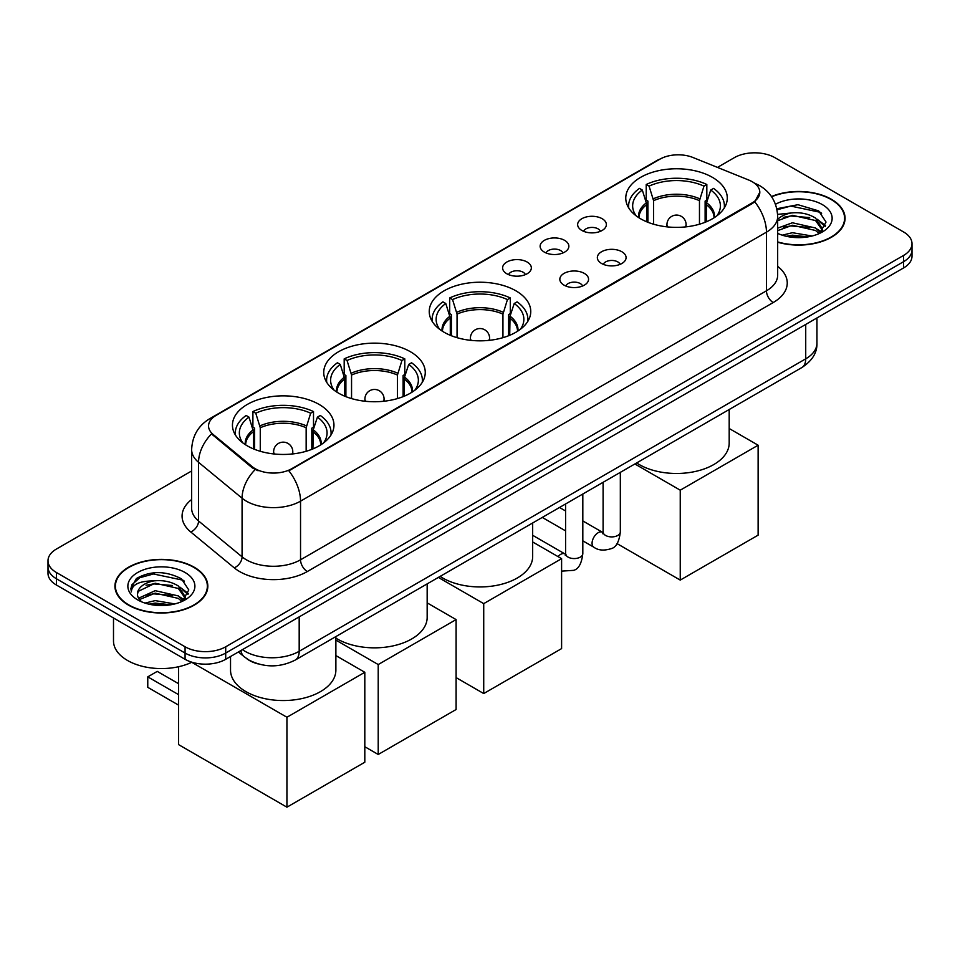 <?xml version="1.0" encoding="UTF-8"?>
<svg xmlns="http://www.w3.org/2000/svg" width="960" height="960" viewBox="0 0 960 960"><rect width="100%" height="100%" fill="white"/><g stroke="black" fill="none" stroke-linecap="round" stroke-linejoin="round"><path stroke-width="1.44" d="M515.892 290.808A50.76 29.304 0 0 0 460.572 284.46A50.76 29.304 0 0 0 429.24 311.532A50.76 29.304 0 0 0 444.108 332.256A50.76 29.304 0 0 0 499.428 338.604A50.76 29.304 0 0 0 530.76 311.532A50.76 29.304 0 0 0 515.892 290.808M410.388 351.72A50.76 29.304 0 0 0 355.068 345.372A50.76 29.304 0 0 0 323.736 372.444A50.76 29.304 0 0 0 338.604 393.168A50.76 29.304 0 0 0 393.912 399.516A50.76 29.304 0 0 0 425.256 372.444A50.76 29.304 0 0 0 410.388 351.72M319.104 404.424A50.76 29.304 0 0 0 263.784 398.076A50.76 29.304 0 0 0 232.452 425.148A50.76 29.304 0 0 0 247.32 445.872A50.76 29.304 0 0 0 302.628 452.22A50.76 29.304 0 0 0 333.96 425.148A50.76 29.304 0 0 0 319.104 404.424M712.416 177.348A50.76 29.304 0 0 0 657.096 171A50.76 29.304 0 0 0 625.764 198.072A50.76 29.304 0 0 0 640.632 218.796A50.76 29.304 0 0 0 695.94 225.144A50.76 29.304 0 0 0 727.284 198.072A50.76 29.304 0 0 0 712.416 177.348M581.844 230.448A14.364 8.292 180 0 1 579 228.096A14.364 8.292 180 0 1 583.752 217.788A14.364 8.292 180 0 1 602.16 218.712A14.364 8.292 180 0 1 605.016 228.096A14.364 8.292 180 0 1 581.844 230.448M600.42 231.3A8.616 4.98 0 0 0 598.104 228.876A8.616 4.98 0 0 0 589.608 227.616A8.616 4.98 0 0 0 583.596 231.3M544.332 252.108A14.364 8.292 180 0 1 541.488 249.756A14.364 8.292 180 0 1 546.24 239.448A14.364 8.292 180 0 1 564.648 240.372A14.364 8.292 180 0 1 567.504 249.756A14.364 8.292 180 0 1 544.332 252.108M562.896 252.96A8.616 4.98 0 0 0 560.592 250.536A8.616 4.98 0 0 0 552.096 249.276A8.616 4.98 0 0 0 546.084 252.96M506.82 273.768A14.364 8.292 180 0 1 503.964 271.416A14.364 8.292 180 0 1 508.728 261.108A14.364 8.292 180 0 1 527.136 262.032A14.364 8.292 180 0 1 529.98 271.416A14.364 8.292 180 0 1 506.82 273.768M525.384 274.62A8.616 4.98 0 0 0 523.068 272.196A8.616 4.98 0 0 0 514.584 270.936A8.616 4.98 0 0 0 508.572 274.62M601.56 263.484A14.364 8.292 180 0 1 598.704 261.132A14.364 8.292 180 0 1 603.468 250.824A14.364 8.292 180 0 1 621.876 251.748A14.364 8.292 180 0 1 624.72 261.132A14.364 8.292 180 0 1 601.56 263.484M620.124 264.336A8.616 4.98 0 0 0 617.808 261.912A8.616 4.98 0 0 0 609.312 260.652A8.616 4.98 0 0 0 603.312 264.336M564.036 285.144A14.364 8.292 180 0 1 561.192 282.792A14.364 8.292 180 0 1 565.944 272.484A14.364 8.292 180 0 1 584.352 273.408A14.364 8.292 180 0 1 587.208 282.792A14.364 8.292 180 0 1 564.036 285.144M582.6 285.996A8.616 4.98 0 0 0 580.296 283.572A8.616 4.98 0 0 0 571.8 282.312A8.616 4.98 0 0 0 565.788 285.996M748.776 180.06A25.86 14.928 180 0 1 752.232 181.728A25.86 14.928 180 0 1 759.804 192.288A25.86 14.928 180 0 1 752.232 202.836L291.744 468.708A25.86 14.928 180 0 1 252.276 466.704L213.228 434.52A25.86 14.928 180 0 1 208.548 425.952A25.86 14.928 180 0 1 216.132 415.392L659.904 159.18A25.86 14.928 180 0 1 693.012 157.512L748.776 180.06M258.06 663.9A28.728 16.584 180 0 1 246.456 658.464M777.672 242.22A46.452 26.82 0 0 0 845.064 218.28A46.452 26.82 0 0 0 831.468 199.32A46.452 26.82 0 0 0 771.456 196.536M194.22 567.228A46.452 26.82 0 0 0 143.604 561.42A46.452 26.82 0 0 0 114.936 586.188A46.452 26.82 0 0 0 128.532 605.16A46.452 26.82 0 0 0 179.16 610.968A46.452 26.82 0 0 0 207.828 586.188A46.452 26.82 0 0 0 194.22 567.228M115.416 588.612A46.452 26.82 0 0 0 115.248 589.32M759.804 192.288L754.74 201.792L752.232 203.604L288.828 470.784A33.516 19.356 60 0 1 300.54 501.156A38.304 22.116 180 0 1 246.372 501.156A38.304 22.116 180 0 1 242.076 498.204L198.564 462.324A38.304 22.116 180 0 1 191.64 449.64L191.64 508.284A38.304 22.116 0 0 0 198.564 520.98L242.076 556.848A38.304 22.116 0 0 0 246.372 559.8A38.304 22.116 0 0 0 300.54 559.8L766.452 290.808A38.304 22.116 0 0 0 777.672 275.172L777.672 216.528A38.304 22.116 180 0 1 766.452 232.164A33.516 19.356 -120 0 0 754.74 201.792M191.64 470.976L56.412 549.048A28.728 16.584 0 0 0 48 560.784L48 573.288A28.728 16.584 0 0 0 56.412 585.024L185.076 659.304L185.076 653.052A28.728 16.584 0 0 0 225.708 653.052L903.588 261.684A28.728 16.584 0 0 0 912 249.96A28.728 16.584 0 0 1 903.588 261.684L225.708 653.052A28.728 16.584 0 0 1 185.076 653.052L56.412 578.76L185.076 653.052L185.076 646.788A28.728 16.584 0 0 0 225.708 646.788L903.588 255.432A28.728 16.584 0 0 0 912 243.696A28.728 16.584 0 0 0 903.588 231.972L774.924 157.68A28.728 16.584 0 0 0 734.292 157.68L717.468 167.4M48 567.036A28.728 16.584 0 0 0 56.412 578.76A28.728 16.584 0 0 1 48 567.036M258.084 470.784L252.276 467.844L211.488 433.884A33.516 22.416 129.5 0 0 198.564 462.324L198.564 520.98A9.576 6.408 -50.5 0 1 190.728 531.96A47.88 27.648 180 0 1 191.64 499.524M48 560.784A28.728 16.584 0 0 0 56.412 572.508L185.076 646.788M207.516 589.32A46.452 26.82 0 0 0 207.348 588.612M844.752 221.412A46.452 26.82 0 0 0 844.584 220.704M185.076 659.304A28.728 16.584 0 0 0 225.708 659.304L903.588 267.936A28.728 16.584 0 0 0 912 256.212L912 243.696M777.672 241.908A45.972 26.544 0 0 0 844.584 218.28A45.972 26.544 0 0 0 831.12 199.524A45.972 26.544 0 0 0 771.636 196.8M782.268 235.176L792.42 232.704L812.1 236.004M786.24 236.268L792.42 235.176L807.972 236.868M777.672 228.144L792.42 222.768L815.544 228L820.476 232.704M777.672 230.628L792.42 225.252L815.544 230.484L819.192 233.568M777.612 214.38L791.088 212.988A23.94 13.824 0 0 0 777.672 219.408M791.088 212.988C800.28 212.016 808.428 213.72 815.544 218.076L822.564 229.104L822.396 230.928M777.672 220.692L792.42 215.316L815.544 220.548L822.48 230.34M777.672 232.896L778.692 233.844M777.672 233.388A33.516 19.356 0 0 0 822.324 231.972A33.516 19.356 0 0 0 822.324 204.6A33.516 19.356 0 0 0 775.476 204.288M819.588 233.388L826.032 222.048L818.688 210.9L797.964 204.708L776.796 208.74M777.024 209.808L790.716 206.064L820.2 212.28L821.64 213.264M783.312 217.368L790.716 215.988L809.676 217.596M819.948 222.048L825.276 226.5M783.312 227.292L790.716 225.924L809.676 227.532M819.948 231.972L820.728 232.488M786.888 236.412L790.716 235.86L807.612 236.928M817.116 219.216L825.576 225.624M817.116 229.14L821.52 231.792M128.88 604.956A45.972 26.544 0 0 0 178.968 610.716A45.972 26.544 0 0 0 207.348 586.188A45.972 26.544 0 0 0 193.884 567.42A45.972 26.544 0 0 0 143.784 561.672A45.972 26.544 0 0 0 115.416 586.188A45.972 26.544 0 0 0 128.88 604.956M113.496 617.976L113.496 640.932A47.88 27.648 0 0 0 127.524 660.48A47.88 27.648 0 0 0 191.916 662.22M145.032 603.084L155.184 600.612L174.864 603.912M149.004 604.176L155.184 603.084L170.736 604.776M138.576 598.224L155.184 590.676L178.308 595.908L183.24 600.6M139.404 599.58L155.184 593.16L178.308 598.392L181.956 601.476M182.352 601.284L188.796 589.956L181.44 578.808C165.696 570.672 150.672 570.576 136.368 578.532L130.848 588.636L131.376 591.888C131.688 584.604 139.176 580.944 153.852 580.896A23.94 13.824 0 0 0 137.436 594.012A23.94 13.824 0 0 0 138.6 598.272L141.456 601.752M153.852 580.896C163.032 579.924 171.192 581.628 178.308 585.972L185.328 597.012L185.16 598.836M137.448 594.288L138.252 591.348L155.184 583.224L178.308 588.456L185.244 598.248M185.076 572.508A33.516 19.356 0 0 0 137.676 572.508A33.516 19.356 0 0 0 137.676 599.88A33.516 19.356 0 0 0 185.088 599.88A33.516 19.356 0 0 0 185.076 572.508M130.86 588.864L131.892 584.772L139.8 577.704L153.48 573.972L182.964 580.188L184.404 581.172M146.076 585.276L153.48 583.896L172.44 585.504M182.712 589.956L188.028 594.408M146.076 595.2L153.48 593.832L172.44 595.44M182.712 599.88L183.492 600.396M149.64 604.32L153.48 603.768L170.376 604.836M179.88 587.124L188.34 593.532M179.88 597.048L184.272 599.7M646.812 221.832L646.812 204.576L642.3 190.044A43.86 25.32 0 0 0 635.112 214.236A43.86 25.32 0 0 0 636.216 215.892M647.916 222.276L647.916 201.108L646.212 200.124L646.212 184.488A47.88 27.648 0 0 1 706.824 184.488L703.968 186.132A43.86 25.32 0 0 0 649.08 186.132L653.58 200.664L653.58 224.208M699.468 224.208L699.468 200.664L703.968 186.132M636.66 462.936A52.668 30.408 0 0 0 639.276 464.568A52.668 30.408 0 0 0 696.684 471.156A52.668 30.408 0 0 0 729.192 443.064L729.192 409.512M706.824 184.488L706.824 200.124L705.12 201.108L705.12 222.276M642.3 190.044L639.444 188.4A47.88 27.648 0 0 0 628.632 205.896A47.88 27.648 0 0 0 628.776 208.02M649.08 186.132L646.212 184.488M724.26 208.02A47.88 27.648 0 0 0 724.404 205.896A47.88 27.648 0 0 0 713.592 188.4L710.736 190.044L706.56 202.74L706.236 221.832M716.82 215.892A43.86 25.32 0 0 0 717.936 214.236A43.86 25.32 0 0 0 710.736 190.044M680.244 580.092L680.244 490.176L758.124 445.212L758.124 535.14L680.244 580.092L617.004 543.588M680.244 490.176L634.86 463.968M729.192 428.508L758.124 445.212M450.288 335.292L450.288 318.036L445.788 303.504A43.86 25.32 0 0 0 438.588 327.696A43.86 25.32 0 0 0 439.704 329.352M451.392 335.736L451.392 314.568L449.7 313.584L449.7 297.948A47.88 27.648 0 0 1 510.3 297.948L507.444 299.592A43.86 25.32 0 0 0 452.556 299.592L457.056 314.124L457.056 337.668M502.944 337.668L502.944 314.124L507.444 299.592M440.136 576.396A52.668 30.408 0 0 0 442.752 578.028A52.668 30.408 0 0 0 500.16 584.616A52.668 30.408 0 0 0 532.668 556.524L532.668 522.972M510.3 297.948L510.3 313.584L508.608 314.568L508.608 335.736M445.788 303.504L442.92 301.86A47.88 27.648 0 0 0 432.12 319.356A47.88 27.648 0 0 0 432.252 321.48M452.556 299.592L449.7 297.948M527.748 321.48A47.88 27.648 0 0 0 527.88 319.356A47.88 27.648 0 0 0 517.08 301.86L514.212 303.504L510.036 316.2L509.712 335.292M520.296 329.352A43.86 25.32 0 0 0 521.412 327.696A43.86 25.32 0 0 0 514.212 303.504M483.72 693.552L483.72 603.636L561.6 558.672L561.6 648.6L483.72 693.552L456.096 677.604M483.72 603.636L438.336 577.428M532.668 541.968L561.6 558.672M344.784 396.204L344.784 378.948L340.272 364.416A43.86 25.32 0 0 0 333.084 388.62A43.86 25.32 0 0 0 334.188 390.264M345.888 396.66L345.888 375.48L344.184 374.496L344.184 358.86A47.88 27.648 0 0 1 404.796 358.86L401.94 360.516A43.86 25.32 0 0 0 347.052 360.516L351.552 375.048L351.552 398.58M397.44 398.58L397.44 375.048L401.94 360.516M335.88 638.112A52.668 30.408 0 0 0 337.248 638.94A52.668 30.408 0 0 0 394.656 645.528A52.668 30.408 0 0 0 427.164 617.436L427.164 583.884M404.796 358.86L404.796 374.496L403.092 375.48L403.092 396.66M340.272 364.416L337.416 362.772A47.88 27.648 0 0 0 326.604 380.268A47.88 27.648 0 0 0 326.748 382.392M347.052 360.516L344.184 358.86M422.232 382.392A47.88 27.648 0 0 0 422.376 380.268A47.88 27.648 0 0 0 411.564 362.772L408.708 364.416L404.532 377.112L404.208 396.204M414.792 390.264A43.86 25.32 0 0 0 415.908 388.62A43.86 25.32 0 0 0 408.708 364.416M378.216 754.476L378.216 664.548L456.096 619.584L456.096 709.512L378.216 754.476L364.812 746.724M378.216 664.548L335.88 640.104M427.164 602.88L456.096 619.584M253.488 448.908L253.488 431.652L248.988 417.12A43.86 25.32 0 0 0 241.8 441.312A43.86 25.32 0 0 0 242.904 442.968M254.604 449.352L254.604 428.184L252.9 427.2L252.9 411.564A47.88 27.648 0 0 1 313.512 411.564L310.656 413.208A43.86 25.32 0 0 0 255.768 413.208L260.268 427.752L260.268 451.284M306.156 451.284L306.156 427.752L310.656 413.208M230.532 656.52L230.532 670.14A52.668 30.408 0 0 0 245.964 691.644A52.668 30.408 0 0 0 303.36 698.232A52.668 30.408 0 0 0 335.88 670.14L335.88 636.588M313.512 411.564L313.512 427.2L311.808 428.184L311.808 449.352M248.988 417.12L246.132 415.476A47.88 27.648 0 0 0 235.32 432.972A47.88 27.648 0 0 0 235.464 435.096M255.768 413.208L252.9 411.564M330.948 435.096A47.88 27.648 0 0 0 331.092 432.972A47.88 27.648 0 0 0 320.28 415.476L317.424 417.12L313.248 429.816L312.924 448.908M323.508 442.968A43.86 25.32 0 0 0 324.612 441.312A43.86 25.32 0 0 0 317.424 417.12M178.584 705.132L147.768 687.336L147.768 676.86L178.584 694.656M286.932 807.18L286.932 717.252L364.812 672.288L364.812 762.216L286.932 807.18L178.584 744.624L178.584 666.732M286.932 717.252L191.76 662.304M335.88 655.584L364.812 672.288M147.768 676.86L157.248 671.388L178.584 683.7M213.228 434.52L213.228 435.648M252.276 466.704L252.276 467.844M291.744 468.708L291.744 469.476M752.232 202.836L752.232 203.604M307.32 571.536A9.576 5.532 60 0 1 300.54 559.8L300.54 501.156L766.452 232.164L766.452 290.808A9.576 5.532 60 0 0 773.22 302.544L307.32 571.536A47.88 27.648 180 0 1 239.592 571.536A47.88 27.648 180 0 1 234.228 567.84L190.728 531.96M777.672 216.528C777.024 202.752 770.976 192.42 759.516 185.544L754.68 183.18A33.516 15.696 112 0 0 754.224 183.024M213.276 417.348A33.516 19.356 -120 0 0 209.808 418.656C198.348 425.544 192.288 435.864 191.64 449.64M209.808 418.656L657.084 160.428A33.516 19.356 60 0 1 659.628 159.348M255.132 469.62A33.516 22.416 129.5 0 0 242.076 498.204L242.076 556.848A9.576 6.408 -50.5 0 1 234.228 567.84M777.672 266.4A47.88 27.648 180 0 1 773.22 302.544M225.708 646.788L225.708 659.304M903.588 255.432L903.588 267.936M56.412 572.508L56.412 585.024M242.436 649.644A38.304 22.116 0 0 0 245.016 651.288A38.304 22.116 0 0 0 299.184 651.288L805.728 358.836A38.304 22.116 0 0 0 816.948 343.2C817.236 352.704 812.172 360.84 801.768 367.608L295.224 660.06A19.152 11.064 60 0 0 299.184 651.288L299.184 616.884M805.728 324.432L805.728 358.836A19.152 11.064 60 0 1 801.768 367.608M240.888 650.544A19.152 12.816 129.5 0 0 244.224 656.772L238.404 651.972M646.812 204.576A37.536 21.672 0 0 0 638.976 217.788M699.468 200.664A37.536 21.672 0 0 0 653.58 200.664M646.488 202.74A37.992 21.936 0 0 0 638.604 217.548M699.78 198.828A37.992 21.936 0 0 0 653.256 198.828M714.432 217.548A37.992 21.936 0 0 0 706.56 202.74M714.06 217.788A37.536 21.672 0 0 0 706.236 204.576M667.8 226.944A9.576 5.532 180 0 1 666.948 224.652L666.948 226.848M686.1 226.848L686.1 224.652A9.576 5.532 180 0 1 685.248 226.944M450.288 318.036A37.536 21.672 0 0 0 442.464 331.26M502.944 314.124A37.536 21.672 0 0 0 457.056 314.124M449.964 316.2A37.992 21.936 0 0 0 442.08 331.02M503.268 312.288A37.992 21.936 0 0 0 456.732 312.288M517.92 331.02A37.992 21.936 0 0 0 510.036 316.2M517.536 331.26A37.536 21.672 0 0 0 509.712 318.036M471.276 340.404A9.576 5.532 180 0 1 470.424 338.112L470.424 340.308M489.576 340.308L489.576 338.112A9.576 5.532 180 0 1 488.724 340.404M344.784 378.948A37.536 21.672 0 0 0 336.948 392.172M397.44 375.048A37.536 21.672 0 0 0 351.552 375.048M344.46 377.112A37.992 21.936 0 0 0 336.576 391.932M397.752 373.212A37.992 21.936 0 0 0 351.228 373.212M412.404 391.932A37.992 21.936 0 0 0 404.532 377.112M412.032 392.172A37.536 21.672 0 0 0 404.208 378.948M365.772 401.316A9.576 5.532 180 0 1 364.92 399.036L364.92 401.22M384.072 401.22L384.072 399.036A9.576 5.532 180 0 1 383.22 401.316M253.488 431.652A37.536 21.672 0 0 0 245.664 444.876M306.156 427.752A37.536 21.672 0 0 0 260.268 427.752M253.176 429.816A37.992 21.936 0 0 0 245.292 444.636M306.468 425.904A37.992 21.936 0 0 0 259.944 425.904M321.12 444.636A37.992 21.936 0 0 0 313.248 429.816M320.748 444.876A37.536 21.672 0 0 0 312.924 431.652M274.488 454.02A9.576 5.532 180 0 1 273.636 451.74L273.636 453.924M292.788 453.924L292.788 451.74A9.576 5.532 180 0 1 291.936 454.02M620.328 472.356L620.328 531.924A8.616 4.98 180 0 1 617.412 535.656A8.616 4.98 180 0 1 605.616 535.452A8.616 4.98 180 0 1 603.096 531.924L602.82 533.784L603.588 533.148M620.328 531.924C619.152 541.932 616.056 547.524 611.04 548.7C603.912 550.908 598.188 550.404 593.856 547.212A8.616 4.98 -60 0 1 592.536 540.3A8.616 4.98 -60 0 1 598.176 532.704A8.616 4.98 -60 0 1 598.548 532.5A8.616 4.98 -60 0 1 602.484 532.284L603.072 532.596M582.816 494.016L582.816 553.584A8.616 4.98 180 0 1 579.9 557.316A8.616 4.98 180 0 1 568.104 557.112A8.616 4.98 180 0 1 565.584 553.584L565.296 555.444L566.076 554.808M558.012 556.596A8.616 4.98 -60 0 1 560.652 554.364A8.616 4.98 -60 0 1 561.036 554.16A8.616 4.98 -60 0 1 564.96 553.944L565.548 554.256M657.084 160.428L663.228 157.56M295.224 660.06C279.804 667.8 264.396 667.8 248.976 660.06L244.224 656.772M816.948 343.2L816.948 317.952M844.584 222.12L844.584 218.28M822.564 230.736L822.564 229.104M207.348 590.028L207.348 586.188M185.328 598.644L185.328 597.012M115.416 590.028L115.416 586.188M628.632 207.792L628.632 205.896M724.404 207.792L724.404 205.896M686.1 224.652A9.576 9.576 0 0 0 671.736 216.36A9.576 9.576 0 0 0 666.948 224.652M432.12 321.252L432.12 319.356M527.88 321.252L527.88 319.356M489.576 338.112A9.576 9.576 0 0 0 475.212 329.82A9.576 9.576 0 0 0 470.424 338.112M326.604 382.164L326.604 380.268M422.376 382.164L422.376 380.268M384.072 399.036A9.576 9.576 0 0 0 369.708 390.732A9.576 9.576 0 0 0 364.92 399.036M235.32 434.868L235.32 432.972M331.092 434.868L331.092 432.972M292.788 451.74A9.576 9.576 0 0 0 278.424 443.436A9.576 9.576 0 0 0 273.636 451.74M593.856 547.212L582.816 540.84M565.584 530.88L542.268 517.428M603.096 482.304L603.096 531.924M602.484 532.284L582.816 520.932M565.584 510.972L559.512 507.468M582.816 553.584C581.64 563.592 578.532 569.184 573.516 570.36L561.6 571.128M565.584 503.964L565.584 553.584M564.96 553.944L532.668 535.296"/></g></svg>
